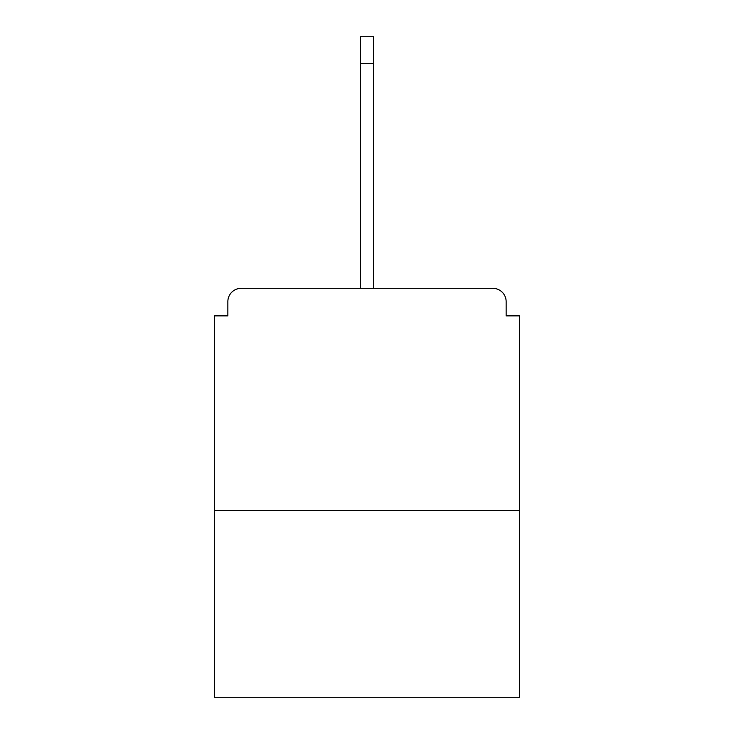 <?xml version="1.0" encoding="UTF-8"?>
<svg xmlns="http://www.w3.org/2000/svg" width="734" height="734" viewBox="0 0 734 734"><rect width="100%" height="100%" fill="white"/><g stroke="black" fill="none" stroke-linecap="round" stroke-linejoin="round"><path stroke-width="1.1" d="M506.148 315.877L506.148 301.656L506.148 315.877L519.479 315.877L519.479 697.3L214.521 697.3L214.521 315.877L227.852 315.877L227.852 301.656L227.852 315.877M519.479 510.589L214.521 510.589M506.148 301.656A13.34 13.34 0 0 0 492.808 288.315L241.192 288.315A13.34 13.34 0 0 0 227.852 301.656M492.808 288.315L436.354 288.315L492.808 288.315M297.646 288.315L241.192 288.315L297.646 288.315M360.33 63.372L360.33 36.7L373.67 36.7L373.67 63.372L360.33 63.372L360.33 288.315M373.67 63.372L373.67 288.315"/></g></svg>
